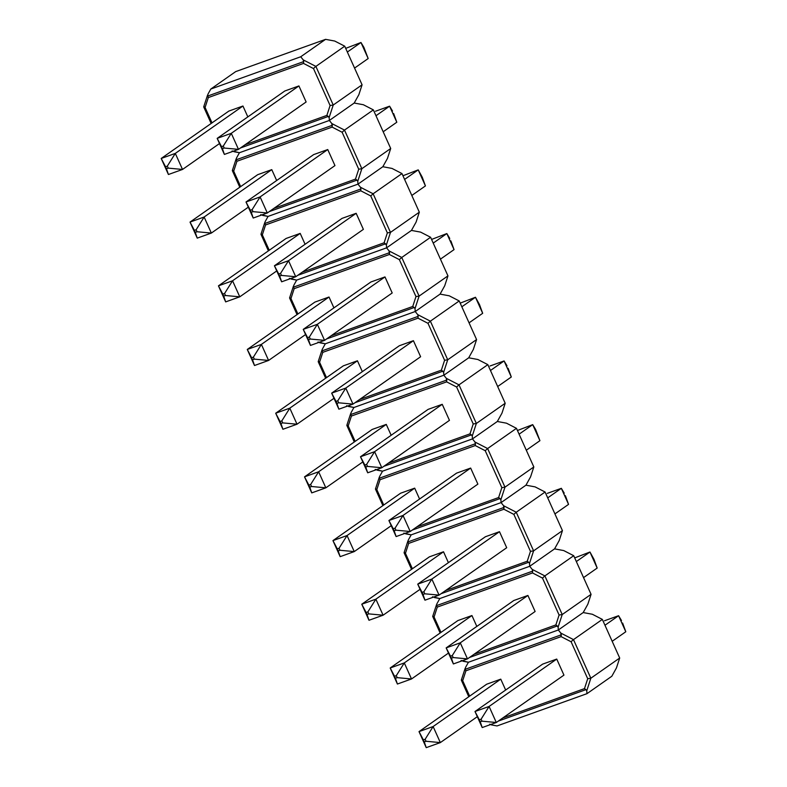 <?xml version="1.0" encoding="UTF-8"?>
<svg xmlns="http://www.w3.org/2000/svg" width="787" height="787" viewBox="0 0 787 787"><rect width="100%" height="100%" fill="white"/><g stroke="black" fill="none" stroke-linecap="round" stroke-linejoin="round"><path stroke-width="1.18" d="M465.127 668.448L465.058 669.353L561.288 634.814L560.836 633.092L573.487 639.615L572.375 640.529L573.487 639.615L590.84 678.227L587.712 678.728L571.106 641.769L587.712 678.728L584.485 688.625L502.844 717.921L584.485 688.625L587.712 678.728L590.84 678.227L586.758 690.76L585.931 689.648L586.758 690.76L586.954 693.672L611.824 676.249L586.954 693.672L497.05 725.939L491.56 724.925L497.05 725.939L586.954 693.672L586.758 690.76L590.84 678.227L619.694 658.021L616.457 667.917L619.694 658.021L602.34 619.399L573.487 639.615L560.836 633.092L558.327 629.984L468.422 662.251L465.638 667.248L468.422 662.251L558.327 629.984L583.197 612.561L558.327 629.984L468.422 662.251L558.327 629.984L583.197 612.561L592.345 614.254L602.34 619.399L619.694 658.021L590.84 678.227L573.487 639.615L602.34 619.399L592.345 614.254L583.197 612.561L558.327 629.984L558.131 627.072L562.223 614.539L544.87 575.917L573.713 555.711L591.067 594.333L562.223 614.539L591.067 594.333L573.713 555.711L563.718 550.566L573.713 555.711L544.87 575.917L532.209 569.394L529.71 566.296L439.805 598.563L437.021 603.56L439.805 598.563L529.71 566.296L554.569 548.873L529.71 566.296L439.805 598.563L529.71 566.296L554.569 548.873L563.718 550.566L554.569 548.873L529.71 566.296L529.503 563.384L533.596 550.851L516.242 512.229L545.086 492.023L562.439 530.635L533.596 550.851L562.439 530.635L545.086 492.023L535.101 486.878L545.086 492.023L516.242 512.229L503.591 505.707L501.083 502.598L411.178 534.865L408.394 539.872L411.178 534.865L501.083 502.598L525.952 485.185L501.083 502.598L411.178 534.865L501.083 502.598L525.952 485.185L535.101 486.878L525.952 485.185L501.083 502.598L500.886 499.686L504.979 487.153L487.615 448.541L516.469 428.335L533.822 466.947L504.979 487.153L533.822 466.947L516.469 428.335L506.474 423.18L516.469 428.335L487.615 448.541L474.964 442.019L472.456 438.91L382.551 471.177L379.767 476.184L382.551 471.177L472.456 438.91L497.325 421.488L472.456 438.91L382.551 471.177L472.456 438.91L497.325 421.488L506.474 423.18L497.325 421.488L472.456 438.91L472.259 435.998L476.351 423.465L458.998 384.853L487.842 364.647L505.195 403.259L476.351 423.465L505.195 403.259L487.842 364.647L477.847 359.492L487.842 364.647L458.998 384.853L446.337 378.331L443.838 375.222L353.934 407.489L351.15 412.496L353.934 407.489L443.838 375.222L468.708 357.8L443.838 375.222L353.934 407.489L443.838 375.222L468.708 357.8L477.847 359.492L468.708 357.8L443.838 375.222L443.632 372.31L447.724 359.777L430.371 321.165L459.215 300.949L476.578 339.571L447.724 359.777L476.578 339.571L459.215 300.949L449.229 295.804L459.215 300.949L430.371 321.165L417.72 314.633L415.211 311.534L325.306 343.801L322.522 348.798L325.306 343.801L415.211 311.534L440.081 294.112L415.211 311.534L325.306 343.801L415.211 311.534L440.081 294.112L449.229 295.804L440.081 294.112L415.211 311.534L415.015 308.622L419.107 296.089L401.754 257.467L430.597 237.261L447.951 275.873L419.107 296.089L447.951 275.873L430.597 237.261L420.602 232.116L430.597 237.261L401.754 257.467L389.093 250.945L386.584 247.846L296.679 280.103L293.895 285.11L296.679 280.103L386.584 247.846L411.453 230.424L386.584 247.846L296.679 280.103L386.584 247.846L411.453 230.424L420.602 232.116L411.453 230.424L386.584 247.846L386.387 244.924L390.48 232.391L373.127 193.779L401.97 173.573L419.323 212.185L390.48 232.391L419.323 212.185L401.97 173.573L391.985 168.418L401.97 173.573L373.127 193.779L360.466 187.257L357.967 184.148L268.062 216.415L265.278 221.422L268.062 216.415L357.967 184.148L382.836 166.726L357.967 184.148L268.062 216.415L357.967 184.148L382.836 166.726L391.985 168.418L382.836 166.726L357.967 184.148L357.76 181.236L361.853 168.703L344.499 130.091L373.353 109.885L390.706 148.497L361.853 168.703L390.706 148.497L373.353 109.885L363.358 104.73L373.353 109.885L344.499 130.091L331.848 123.569L329.34 120.46L239.435 152.727L236.651 157.734L239.435 152.727L329.34 120.46L354.209 103.038L329.34 120.46L239.435 152.727L329.34 120.46L354.209 103.038L363.358 104.73L354.209 103.038L329.34 120.46L329.143 117.548L333.235 105.015L315.882 66.403L344.726 46.187L362.079 84.809L333.235 105.015L362.079 84.809L344.726 46.187L334.731 41.042L344.726 46.187L315.882 66.403L303.221 59.881L300.723 56.772L210.808 89.039L235.677 71.617L325.582 39.35L300.723 56.772L325.582 39.35L334.731 41.042L325.582 39.35L235.677 71.617L210.808 89.039L208.024 94.037L210.808 89.039L300.723 56.772L303.221 59.881L303.674 61.602L303.221 59.881L315.882 66.403L314.77 67.318L315.882 66.403L333.235 105.015L330.097 105.517L313.492 68.558L303.507 63.413L208.309 97.578L205.082 107.465L212.008 122.88L205.082 107.465L203.863 107.121L203.941 106.57L205.082 107.465L208.309 97.578L207.443 96.132L303.674 61.602L207.443 96.132L208.024 94.037M465.924 670.79L462.687 680.686L469.642 696.141L462.687 680.686L465.924 670.79L561.111 636.624L465.924 670.79L465.058 669.353L465.924 670.79M571.106 641.769L561.111 636.624L571.106 641.769L572.375 640.529L571.106 641.769M616.457 667.917L611.824 676.249L616.457 667.917M465.638 667.248L465.058 669.353L561.288 634.814L561.111 636.624L560.836 633.092L558.327 629.984L558.131 627.072L557.304 625.96L469.495 657.479L557.304 625.96L555.858 624.927L559.095 615.031L542.479 578.081L532.494 572.936L437.297 607.092L434.07 616.988L440.995 632.404L434.07 616.988L432.85 616.644L432.929 616.093L434.07 616.988L437.297 607.092L436.431 605.656L532.661 571.126L532.209 569.394L529.71 566.296L529.503 563.384L528.677 562.272L441.074 593.713L528.677 562.272L529.503 563.384L533.596 550.851L516.242 512.229L513.862 514.393L503.867 509.238L408.669 543.404L405.443 553.3L412.388 568.765L405.443 553.3L408.669 543.404L503.867 509.238L513.862 514.393L530.468 551.343L513.862 514.393L516.242 512.229L503.591 505.707L501.083 502.598L500.886 499.686L500.06 498.574L412.24 530.094L500.06 498.574L498.614 497.551L501.84 487.655L485.235 450.705L475.24 445.55L380.052 479.716L376.816 489.612L383.741 505.018L376.816 489.612L375.596 489.268L375.674 488.717L376.816 489.612L380.052 479.716L379.186 478.28L475.417 443.74L474.964 442.019L472.456 438.91L472.259 435.998L471.433 434.886L383.82 466.327L471.433 434.886L472.259 435.998L476.351 423.465L458.998 384.853L456.608 387.007L446.623 381.862L351.425 416.028L348.198 425.924L355.144 441.379L348.198 425.924L351.425 416.028L446.623 381.862L456.608 387.007L473.223 423.967L456.608 387.007L458.998 384.853L446.337 378.331L443.838 375.222L443.632 372.31L442.815 371.198L354.996 402.718L442.815 371.198L441.369 370.165L444.596 360.279L427.99 323.319L417.995 318.174L322.798 352.34L319.571 362.227L326.497 377.642L319.571 362.227L318.351 361.882L318.43 361.331L319.571 362.227L322.798 352.34L321.942 350.894L418.163 316.364L417.72 314.633L415.211 311.534L415.015 308.622L414.188 307.51L326.575 338.951L414.188 307.51L415.015 308.622L419.107 296.089L401.754 257.467L399.363 259.631L389.378 254.476L294.181 288.642L290.954 298.539L297.899 314.003L290.954 298.539L294.181 288.642L389.378 254.476L399.363 259.631L415.969 296.581L399.363 259.631L401.754 257.467L389.093 250.945L386.584 247.846L386.387 244.924L385.561 243.822L297.752 275.332L385.561 243.822L384.115 242.79L387.352 232.893L370.746 195.943L360.751 190.788L265.553 224.954L262.327 234.851L269.252 250.256L262.327 234.851L261.107 234.506L261.186 233.955L262.327 234.851L265.553 224.954L264.698 223.518L360.918 188.978L360.466 187.257L357.967 184.148L357.76 181.236L356.944 180.125L269.331 211.575L356.944 180.125L357.76 181.236L361.853 168.703L344.499 130.091L342.119 132.246L332.124 127.1L236.936 161.266L233.7 171.163L240.655 186.617L233.7 171.163L236.936 161.266L332.124 127.1L342.119 132.246L358.724 169.205L342.119 132.246L344.499 130.091L331.848 123.569L329.34 120.46L329.143 117.548L328.317 116.437L240.507 147.956L328.317 116.437L326.871 115.404L330.097 105.517L326.871 115.404L245.032 144.778L326.871 115.404L329.143 117.548L333.235 105.015L330.097 105.517L313.492 68.558L314.77 67.318L313.492 68.558L303.507 63.413L303.674 61.602L303.507 63.413L208.309 97.578L207.512 95.247M585.931 689.648L498.319 721.089L585.931 689.648L584.485 688.625L585.931 689.648M461.467 680.342L462.687 680.686L461.546 679.791L461.467 680.342M491.56 724.925L489.701 724.188M604.967 625.252L618.582 615.709L604.475 620.766L618.582 615.709L604.967 625.252M612.178 641.297L625.793 631.754L618.582 615.709L621.494 620.54L618.582 615.709L625.793 631.754L612.178 641.297M622.615 623.048L625.793 631.754L622.615 623.048M542.627 664.13L556.734 659.073L489.091 706.451L474.994 711.517L542.627 664.13L474.994 711.517L482.205 727.562L496.302 722.505L563.945 675.118L496.302 722.505L489.091 706.451L556.734 659.073L563.945 675.118L556.734 659.073L542.627 664.13M480.247 721.807L482.008 721.177L481.103 719.18L479.342 719.81L480.247 721.807L474.994 711.517L482.205 727.562L480.247 721.807L482.205 727.562L496.302 722.505L482.008 721.177L480.247 721.807M474.994 711.517L479.342 719.81L481.103 719.18L489.091 706.451L474.994 711.517M482.008 721.177L496.302 722.505L489.091 706.451L481.103 719.18L482.008 721.177M486.661 684.218L500.768 679.151L433.125 726.539L419.018 731.605L486.661 684.218L419.018 731.605L426.229 747.65L440.336 742.594L477.315 716.682L440.336 742.594L433.125 726.539L500.768 679.151L505.657 690.032L500.768 679.151L486.661 684.218M424.272 741.895L426.033 741.265L425.137 739.259L423.376 739.898L424.272 741.895L419.018 731.605L426.229 747.65L424.272 741.895L426.229 747.65L440.336 742.594L426.033 741.265L424.272 741.895M419.018 731.605L423.376 739.898L425.137 739.259L433.125 726.539L419.018 731.605M426.033 741.265L440.336 742.594L433.125 726.539L425.137 739.259L426.033 741.265M474.02 654.302L555.858 624.927L474.02 654.302M587.84 604.219L591.067 594.333L587.84 604.219L583.197 612.561L587.84 604.219M462.933 661.237L468.422 662.251L461.074 660.49M436.5 604.76L437.021 603.56M532.661 571.126L436.431 605.656L437.297 607.092L532.494 572.936L532.661 571.126L532.494 572.936L542.479 578.081L544.87 575.917L532.209 569.394L532.661 571.126M555.858 624.927L558.131 627.072L562.223 614.539L559.095 615.031L555.858 624.927M542.479 578.081L559.095 615.031L562.223 614.539L544.87 575.917L542.479 578.081M597.176 568.066L583.551 577.609L597.176 568.066L589.955 552.012L574.697 557.894L589.955 552.012L576.34 561.554L589.955 552.012L597.176 568.066L593.998 559.36L589.955 552.012L593.998 559.36L597.176 568.066M397.405 684.031L411.512 678.974L448.492 653.062L411.512 678.974L404.292 662.92L471.934 615.542L476.824 626.422L471.934 615.542L404.292 662.92L390.195 667.986L457.837 620.599L471.934 615.542L457.837 620.599L390.195 667.986L397.405 684.031L411.512 678.974L404.292 662.92L396.304 675.649L394.553 676.279L395.448 678.276L397.209 677.646L396.304 675.649L397.209 677.646L411.512 678.974L397.209 677.646L395.448 678.276L397.405 684.031L394.553 676.279L396.304 675.649L404.292 662.92L390.195 667.986L394.553 676.279L390.195 667.986L397.405 684.031M453.381 663.943L467.478 658.886L535.121 611.499L467.478 658.886L460.267 642.831L527.91 595.454L535.121 611.499L527.91 595.454L460.267 642.831L446.16 647.898L513.803 600.511L527.91 595.454L513.803 600.511L446.16 647.898L453.381 663.943L467.478 658.886L460.267 642.831L452.279 655.561L450.518 656.191L451.423 658.188L453.174 657.558L452.279 655.561L453.174 657.558L467.478 658.886L453.174 657.558L451.423 658.188L453.381 663.943L450.518 656.191L452.279 655.561L460.267 642.831L446.16 647.898L450.518 656.191L446.16 647.898L453.381 663.943M445.599 590.535L527.241 561.239L530.468 551.343L533.596 550.851L530.468 551.343L527.241 561.239L528.677 562.272L527.241 561.239L445.599 590.535M559.213 540.531L562.439 530.635L559.213 540.531L554.569 548.873L559.213 540.531M434.316 597.54L439.805 598.563L432.457 596.802M407.873 541.072L407.814 541.968L504.034 507.438L503.591 505.707L503.867 509.238L504.034 507.438L407.814 541.968L408.669 543.404L407.814 541.968L408.394 539.872M404.223 552.956L405.443 553.3L404.302 552.405L404.223 552.956M547.713 497.866L561.338 488.324L547.231 493.39L561.338 488.324L547.713 497.866M554.924 513.911L568.548 504.378L561.338 488.324L564.24 493.154L561.338 488.324L568.548 504.378L554.924 513.911M565.371 495.662L568.548 504.378L565.371 495.662M485.382 536.754L499.489 531.687L431.847 579.075L417.74 584.131L485.382 536.754L417.74 584.131L424.96 600.186L439.057 595.12L506.7 547.732L439.057 595.12L431.847 579.075L499.489 531.687L506.7 547.732L499.489 531.687L485.382 536.754M423.003 594.431L424.754 593.801L423.859 591.794L422.098 592.424L423.003 594.431L417.74 584.131L424.96 600.186L423.003 594.431L424.96 600.186L439.057 595.12L424.754 593.801L423.003 594.431M417.74 584.131L422.098 592.424L423.859 591.794L431.847 579.075L417.74 584.131M424.754 593.801L439.057 595.12L431.847 579.075L423.859 591.794L424.754 593.801M429.417 556.832L443.514 551.776L375.871 599.163L361.774 604.219L429.417 556.832L361.774 604.219L368.985 620.274L383.092 615.208L420.071 589.306L383.092 615.208L375.871 599.163L443.514 551.776L448.403 562.656L443.514 551.776L429.417 556.832M367.027 614.519L368.788 613.88L367.883 611.883L366.132 612.512L367.027 614.519L361.774 604.219L368.985 620.274L367.027 614.519L368.985 620.274L383.092 615.208L368.788 613.88L367.027 614.519M361.774 604.219L366.132 612.512L367.883 611.883L375.871 599.163L361.774 604.219M368.788 613.88L383.092 615.208L375.871 599.163L367.883 611.883L368.788 613.88M416.776 526.916L498.614 497.551L416.776 526.916M530.586 476.843L533.822 466.947L530.586 476.843L525.952 485.185L530.586 476.843M405.689 533.852L411.178 534.865L403.829 533.114M379.255 477.384L379.767 476.184M475.417 443.74L379.186 478.28L380.052 479.716L475.24 445.55L475.417 443.74L475.24 445.55L485.235 450.705L487.615 448.541L474.964 442.019L475.417 443.74M498.614 497.551L500.886 499.686L504.979 487.153L501.84 487.655L498.614 497.551M485.235 450.705L501.84 487.655L504.979 487.153L487.615 448.541L485.235 450.705M539.921 440.681L526.306 450.223L539.921 440.681L532.71 424.636L517.443 430.509L532.71 424.636L519.095 434.178L532.71 424.636L539.921 440.681L535.622 429.466L532.71 424.636L535.622 429.466L539.921 440.681M340.161 556.655L354.258 551.589L391.237 525.686L354.258 551.589L347.047 535.544L414.69 488.156L419.579 499.037L414.69 488.156L347.047 535.544L332.95 540.6L400.583 493.223L414.69 488.156L400.583 493.223L332.95 540.6L340.161 556.655L354.258 551.589L347.047 535.544L339.059 548.264L337.298 548.893L338.203 550.9L339.964 550.27L339.059 548.264L339.964 550.27L354.258 551.589L339.964 550.27L338.203 550.9L340.161 556.655L337.298 548.893L339.059 548.264L347.047 535.544L332.95 540.6L337.298 548.893L332.95 540.6L340.161 556.655M396.127 536.567L410.234 531.5L477.876 484.123L410.234 531.5L403.023 515.455L470.656 468.068L477.876 484.123L470.656 468.068L403.023 515.455L388.916 520.512L456.558 473.135L470.656 468.068L456.558 473.135L388.916 520.512L396.127 536.567L410.234 531.5L403.023 515.455L395.035 528.175L393.274 528.805L394.169 530.812L395.93 530.182L395.035 528.175L395.93 530.182L410.234 531.5L395.93 530.182L394.169 530.812L396.127 536.567L393.274 528.805L395.035 528.175L403.023 515.455L388.916 520.512L393.274 528.805L388.916 520.512L396.127 536.567M388.355 463.159L469.987 433.863L473.223 423.967L476.351 423.465L473.223 423.967L469.987 433.863L471.433 434.886L469.987 433.863L388.355 463.159M501.968 413.155L505.195 403.259L501.968 413.155L497.325 421.488L501.968 413.155M377.062 470.164L382.551 471.177L375.212 469.426M350.628 413.687L350.559 414.592L446.79 380.052L446.337 378.331L446.623 381.862L446.79 380.052L350.559 414.592L351.425 416.028L350.559 414.592L351.15 412.496M346.978 425.58L348.198 425.924L347.057 425.029L346.978 425.58M490.468 370.49L504.083 360.948L489.986 366.004L504.083 360.948L490.468 370.49M497.679 386.535L511.304 376.993L504.083 360.948L506.995 365.778L504.083 360.948L511.304 376.993L497.679 386.535M508.127 368.286L511.304 376.993L508.127 368.286M428.138 409.368L442.235 404.311L374.602 451.689L360.495 456.755L428.138 409.368L360.495 456.755L367.706 472.8L381.813 467.744L449.456 420.356L381.813 467.744L374.602 451.689L442.235 404.311L449.456 420.356L442.235 404.311L428.138 409.368M365.748 467.045L367.509 466.416L366.614 464.419L364.853 465.048L365.748 467.045L360.495 456.755L367.706 472.8L365.748 467.045L367.706 472.8L381.813 467.744L367.509 466.416L365.748 467.045M360.495 456.755L364.853 465.048L366.614 464.419L374.602 451.689L360.495 456.755M367.509 466.416L381.813 467.744L374.602 451.689L366.614 464.419L367.509 466.416M372.162 429.456L386.269 424.4L318.627 471.777L304.53 476.843L372.162 429.456L304.53 476.843L311.741 492.888L325.838 487.832L362.817 461.92L325.838 487.832L318.627 471.777L386.269 424.4L391.159 435.27L386.269 424.4L372.162 429.456M309.783 487.133L311.544 486.504L310.639 484.507L308.878 485.136L309.783 487.133L304.53 476.843L311.741 492.888L309.783 487.133L311.741 492.888L325.838 487.832L311.544 486.504L309.783 487.133M304.53 476.843L308.878 485.136L310.639 484.507L318.627 471.777L304.53 476.843M311.544 486.504L325.838 487.832L318.627 471.777L310.639 484.507L311.544 486.504M359.531 399.54L441.369 370.165L359.531 399.54M473.341 349.458L476.578 339.571L473.341 349.458L468.708 357.8L473.341 349.458M348.444 406.476L353.934 407.489L346.585 405.738M322.001 349.999L322.522 348.798M418.163 316.364L321.942 350.894L322.798 352.34L417.995 318.174L418.163 316.364L417.995 318.174L427.99 323.319L430.371 321.165L417.72 314.633L418.163 316.364M441.369 370.165L443.632 372.31L447.724 359.777L444.596 360.279L441.369 370.165M427.99 323.319L444.596 360.279L447.724 359.777L430.371 321.165L427.99 323.319M482.677 313.305L469.062 322.847L482.677 313.305L475.466 297.26L460.198 303.133L475.466 297.26L461.841 306.792L475.466 297.26L482.677 313.305L479.499 304.599L475.466 297.26L479.499 304.599L482.677 313.305M282.917 429.269L297.014 424.213L333.993 398.301L297.014 424.213L289.803 408.158L357.446 360.78L362.335 371.661L357.446 360.78L289.803 408.158L275.696 413.224L343.339 365.837L357.446 360.78L343.339 365.837L275.696 413.224L282.917 429.269L297.014 424.213L289.803 408.158L281.815 420.888L280.054 421.517L280.949 423.514L282.71 422.885L281.815 420.888L282.71 422.885L297.014 424.213L282.71 422.885L280.949 423.514L282.917 429.269L280.054 421.517L281.815 420.888L289.803 408.158L275.696 413.224L280.054 421.517L275.696 413.224L282.917 429.269M338.882 409.181L352.989 404.125L420.622 356.737L352.989 404.125L345.768 388.08L413.411 340.692L420.622 356.737L413.411 340.692L345.768 388.08L331.671 393.136L399.314 345.749L413.411 340.692L399.314 345.749L331.671 393.136L338.882 409.181L352.989 404.125L345.768 388.08L337.78 400.799L336.029 401.429L336.925 403.426L338.685 402.796L337.78 400.799L338.685 402.796L352.989 404.125L338.685 402.796L336.925 403.426L338.882 409.181L336.029 401.429L337.78 400.799L345.768 388.08L331.671 393.136L336.029 401.429L331.671 393.136L338.882 409.181M331.111 335.774L412.742 306.477L415.969 296.581L419.107 296.089L415.969 296.581L412.742 306.477L414.188 307.51L412.742 306.477L331.111 335.774M444.724 285.77L447.951 275.873L444.724 285.77L440.081 294.112L444.724 285.77M319.817 342.788L325.306 343.801L317.958 342.04M293.384 286.311L293.315 287.206L389.545 252.676L389.093 250.945L389.378 254.476L389.545 252.676L293.315 287.206L294.181 288.642L293.315 287.206L293.895 285.11M289.734 298.194L290.954 298.539L289.803 297.643L289.734 298.194M433.224 243.104L446.839 233.562L431.571 239.445L446.839 233.562L433.224 243.104M440.435 259.149L454.05 249.617L446.839 233.562L449.751 238.402L446.839 233.562L454.05 249.617L440.435 259.149M450.872 240.901L454.05 249.617L450.872 240.901M370.893 281.992L384.991 276.926L317.348 324.313L303.251 329.369L370.893 281.992L303.251 329.369L310.462 345.424L324.569 340.358L392.201 292.971L324.569 340.358L317.348 324.313L384.991 276.926L392.201 292.971L384.991 276.926L370.893 281.992M308.504 339.669L310.265 339.04L309.36 337.033L307.609 337.662L308.504 339.669L303.251 329.369L310.462 345.424L308.504 339.669L310.462 345.424L324.569 340.358L310.265 339.04L308.504 339.669M303.251 329.369L307.609 337.662L309.36 337.033L317.348 324.313L303.251 329.369M310.265 339.04L324.569 340.358L317.348 324.313L309.36 337.033L310.265 339.04M314.918 302.08L329.025 297.014L261.382 344.401L247.275 349.458L314.918 302.08L247.275 349.458L254.496 365.512L268.593 360.446L305.572 334.544L268.593 360.446L261.382 344.401L329.025 297.014L333.914 307.894L329.025 297.014L314.918 302.08M252.529 359.757L254.29 359.128L253.394 357.121L251.633 357.751L252.529 359.757L247.275 349.458L254.496 365.512L252.529 359.757L254.496 365.512L268.593 360.446L254.29 359.128L252.529 359.757M247.275 349.458L251.633 357.751L253.394 357.121L261.382 344.401L247.275 349.458M254.29 359.128L268.593 360.446L261.382 344.401L253.394 357.121L254.29 359.128M302.277 272.164L384.115 242.79L302.277 272.164M416.097 222.082L419.323 212.185L416.097 222.082L411.453 230.424L416.097 222.082M291.19 279.09L296.679 280.103L289.341 278.352M264.757 222.623L265.278 221.422M360.918 188.978L264.698 223.518L265.553 224.954L360.751 190.788L360.918 188.978L360.751 190.788L370.746 195.943L373.127 193.779L360.466 187.257L360.918 188.978M384.115 242.79L386.387 244.924L390.48 232.391L387.352 232.893L384.115 242.79M370.746 195.943L387.352 232.893L390.48 232.391L373.127 193.779L370.746 195.943M425.433 185.919L411.808 195.461L425.433 185.919L418.222 169.874L402.954 175.747L418.222 169.874L404.597 179.416L418.222 169.874L425.433 185.919L422.255 177.213L418.222 169.874L422.255 177.213L425.433 185.919M225.662 301.893L239.769 296.827L276.749 270.925L239.769 296.827L232.559 280.782L300.191 233.395L305.081 244.275L300.191 233.395L232.559 280.782L218.452 285.848L286.094 238.461L300.191 233.395L286.094 238.461L218.452 285.848L225.662 301.893L239.769 296.827L232.559 280.782L224.57 293.502L222.81 294.131L223.705 296.138L225.466 295.509L224.57 293.502L225.466 295.509L239.769 296.827L225.466 295.509L223.705 296.138L225.662 301.893L222.81 294.131L224.57 293.502L232.559 280.782L218.452 285.848L222.81 294.131L218.452 285.848L225.662 301.893M281.638 281.805L295.735 276.739L363.378 229.361L295.735 276.739L288.524 260.694L356.167 213.307L363.378 229.361L356.167 213.307L288.524 260.694L274.427 265.76L342.06 218.373L356.167 213.307L342.06 218.373L274.427 265.76L281.638 281.805L295.735 276.739L288.524 260.694L280.536 273.414L278.775 274.053L279.68 276.05L281.441 275.42L280.536 273.414L281.441 275.42L295.735 276.739L281.441 275.42L279.68 276.05L281.638 281.805L278.775 274.053L280.536 273.414L288.524 260.694L274.427 265.76L278.775 274.053L274.427 265.76L281.638 281.805M273.856 208.398L355.498 179.102L358.724 169.205L361.853 168.703L358.724 169.205L355.498 179.102L356.944 180.125L355.498 179.102L273.856 208.398M387.47 158.394L390.706 148.497L387.47 158.394L382.836 166.726L387.47 158.394M262.573 215.402L268.062 216.415L260.713 214.664M236.13 158.925L236.07 159.83L332.301 125.29L331.848 123.569L332.124 127.1L332.301 125.29L236.07 159.83L236.936 161.266L236.07 159.83L236.651 157.734M232.48 170.818L233.7 171.163L232.559 170.267L232.48 170.818M375.979 115.728L389.595 106.186L375.488 111.242L389.595 106.186L375.979 115.728M383.19 131.773L396.805 122.231L389.595 106.186L392.506 111.016L389.595 106.186L396.805 122.231L383.19 131.773M393.628 113.525L396.805 122.231L393.628 113.525M313.639 154.606L327.746 149.55L260.103 196.927L246.006 201.993L313.639 154.606L246.006 201.993L253.217 218.038L267.314 212.982L334.957 165.595L267.314 212.982L260.103 196.927L327.746 149.55L334.957 165.595L327.746 149.55L313.639 154.606M251.26 212.283L253.02 211.654L252.115 209.657L250.355 210.286L251.26 212.283L246.006 201.993L253.217 218.038L251.26 212.283L253.217 218.038L267.314 212.982L253.02 211.654L251.26 212.283M246.006 201.993L250.355 210.286L252.115 209.657L260.103 196.927L246.006 201.993M253.02 211.654L267.314 212.982L260.103 196.927L252.115 209.657L253.02 211.654M257.674 174.694L271.771 169.638L204.138 217.015L190.031 222.082L257.674 174.694L190.031 222.082L197.242 238.127L211.349 233.07L248.328 207.158L211.349 233.07L204.138 217.015L271.771 169.638L276.66 180.508L271.771 169.638L257.674 174.694M195.284 232.372L197.045 231.742L196.15 229.745L194.389 230.375L195.284 232.372L190.031 222.082L197.242 238.127L195.284 232.372L197.242 238.127L211.349 233.07L197.045 231.742L195.284 232.372M190.031 222.082L194.389 230.375L196.15 229.745L204.138 217.015L190.031 222.082M197.045 231.742L211.349 233.07L204.138 217.015L196.15 229.745L197.045 231.742M358.852 94.706L362.079 84.809L358.852 94.706L354.209 103.038L358.852 94.706M233.946 151.714L239.435 152.727L232.086 150.976M368.178 58.543L354.563 68.085L368.178 58.543L360.967 42.498L345.7 48.371L360.967 42.498L347.352 52.031L360.967 42.498L368.178 58.543L363.879 47.328L360.967 42.498L363.879 47.328L368.178 58.543M168.418 174.507L182.525 169.451L219.494 143.549L182.525 169.451L175.304 153.406L242.947 106.019L247.836 116.899L242.947 106.019L175.304 153.406L161.207 158.462L228.85 111.075L242.947 106.019L228.85 111.075L161.207 158.462L168.418 174.507L182.525 169.451L175.304 153.406L167.316 166.126L165.555 166.755L166.46 168.752L168.221 168.123L167.316 166.126L168.221 168.123L182.525 169.451L168.221 168.123L166.46 168.752L168.418 174.507L165.555 166.755L167.316 166.126L175.304 153.406L161.207 158.462L165.555 166.755L161.207 158.462L168.418 174.507M224.384 154.419L238.491 149.363L306.133 101.976L238.491 149.363L231.28 133.318L298.922 85.931L306.133 101.976L298.922 85.931L231.28 133.318L217.173 138.374L284.815 90.987L298.922 85.931L284.815 90.987L217.173 138.374L224.384 154.419L238.491 149.363L231.28 133.318L223.292 146.038L221.531 146.667L222.426 148.674L224.187 148.035L223.292 146.038L224.187 148.035L238.491 149.363L224.187 148.035L222.426 148.674L224.384 154.419L221.531 146.667L223.292 146.038L231.28 133.318L217.173 138.374L221.531 146.667L217.173 138.374L224.384 154.419M461.339 680.027L465.166 668.301M468.786 696.741L461.349 680.194M440.14 632.994L432.722 616.506M436.549 604.603L432.712 616.339M404.095 552.641L407.922 540.915M411.542 569.355L404.105 552.808M382.895 505.618L375.478 489.12M379.295 477.227L375.468 488.953M346.851 425.265L350.677 413.539M354.288 441.979L346.851 425.433M325.641 378.232L318.233 361.745M322.05 349.841L318.223 361.577M289.596 297.88L293.433 286.153M297.043 314.593L289.606 298.057M268.397 250.856L260.989 234.359M264.806 222.465L260.979 234.192M232.352 170.504L236.179 158.777M239.799 187.217L232.362 170.671M211.152 123.47L203.735 106.983M207.561 95.079L203.725 106.816"/></g></svg>

